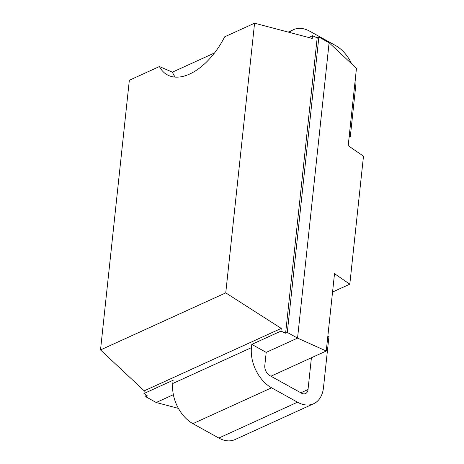 <?xml version="1.0" encoding="UTF-8"?>
<svg xmlns="http://www.w3.org/2000/svg" width="464" height="464" viewBox="0 0 464 464"><rect width="100%" height="100%" fill="white"/><g stroke="black" fill="none" stroke-linecap="round" stroke-linejoin="round"><path stroke-width="0.7" d="M318.867 37.062L329.109 42.74L297.546 338.105L287.297 332.427L285.615 333.193L317.185 37.828L318.867 37.062L287.297 332.427M329.109 42.74L356.462 68.341L348.197 145.673L363.486 156.177L349.81 284.177L332.555 292.036M311.414 357.767L308.021 389.534A7.946 5.255 -114.5 0 1 305.556 393.571A7.946 5.255 -114.5 0 1 301.525 393.182L269.833 375.602A7.946 5.255 -114.5 0 1 264.799 365.562L266.208 352.385L297.546 338.105L326.256 351.004L334.515 273.679L349.81 284.177M351.654 63.846A31.796 21.025 65.5 0 0 335.623 45.565L309.691 31.181A31.796 21.025 65.5 0 0 293.584 29.626A31.796 21.025 65.5 0 0 289.513 32.434M349.253 135.784L350.337 136.387L355.749 85.736A31.796 21.025 65.5 0 0 355.552 76.838M327.822 336.348L328.901 336.945L323.489 387.602A31.796 21.025 65.5 0 1 313.623 403.75A31.796 21.025 65.5 0 1 297.511 402.195L271.579 387.811A31.796 21.025 65.5 0 1 251.453 347.64L251.801 344.392L266.208 352.385M313.623 403.75L234.946 439.594A31.796 21.025 -114.5 0 1 218.834 438.039L192.902 423.655A31.796 21.025 -114.5 0 1 172.782 383.49L173.124 380.236L143.933 393.542L144.223 390.839L100.514 349.931L129.334 80.26L159.401 66.561A56.939 31.842 119 0 0 167.243 74.82A56.939 31.842 119 0 0 224.622 36.847L254.574 23.2L225.753 292.871L281.254 328.402L144.223 390.839M350.337 136.387L349.131 136.938M254.574 23.2L312.243 38.437L312.533 35.74L308.676 37.497M251.801 344.392L280.969 331.105L281.254 328.402M312.533 35.74L317.185 37.828M280.969 331.105L285.615 333.193M173.362 394.684L156.2 402.508L145.748 396.708L147.43 395.943L143.933 393.542M225.753 292.871L100.514 349.931M214.49 52.983L172.411 72.152L159.401 66.561M172.411 72.152A56.939 31.842 -61 0 0 175.16 77.105M145.94 394.916L145.748 396.708M178.402 408.372L156.2 402.508M326.256 351.004L270.93 376.211M172.782 383.49L251.453 347.64M192.902 423.655L271.579 387.811M218.834 438.039L297.511 402.195M308.021 389.534L300.846 392.805M288.19 32.086L293.584 29.626"/></g></svg>
